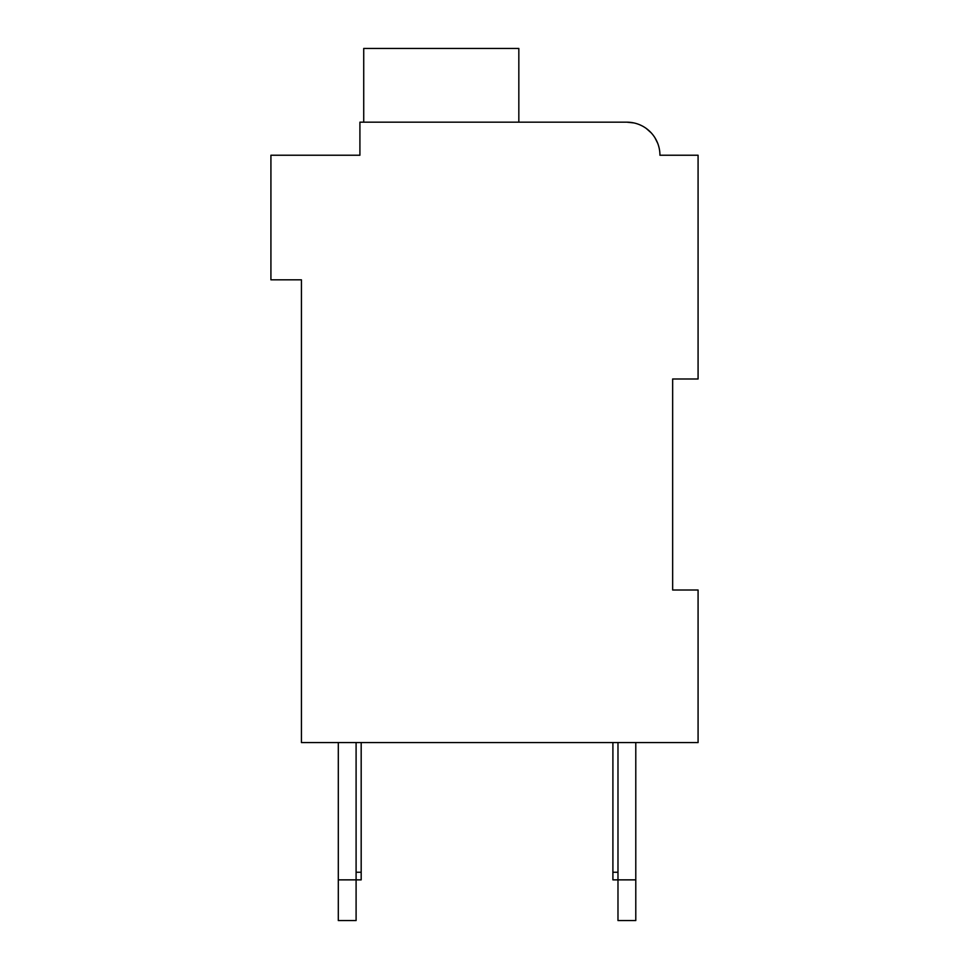 <?xml version="1.0" encoding="UTF-8"?>
<svg xmlns="http://www.w3.org/2000/svg" width="969" height="969" viewBox="0 0 969 969"><rect width="100%" height="100%" fill="white"/><g stroke="black" fill="none" stroke-linecap="round" stroke-linejoin="round"><path stroke-width="1.45" d="M672.656 378.988L698.08 378.988L698.08 155.234L659.937 155.234A33.055 33.055 0 0 0 626.882 122.179L359.911 122.179L359.911 155.234L270.92 155.234L270.92 279.823L301.432 279.823L301.432 742.569L698.08 742.569L698.08 590.012L672.656 590.012L672.656 378.988M356.095 742.569L356.095 920.55L338.302 920.55L338.302 742.569M361.183 742.569L361.183 879.864L338.302 879.864M635.785 742.569L635.785 920.55L617.98 920.55L617.98 742.569M635.785 879.864L612.905 879.864L612.905 742.569M352.292 155.234L359.911 155.234L359.911 137.441M626.882 122.179L633.799 122.918L626.882 122.179L522.642 122.179M667.568 155.234L659.937 155.234M640.424 125.086L641.72 125.704L640.424 125.086M646.311 128.502L651.192 132.838L646.311 128.502M654.983 137.828L657.709 143.291L654.983 137.828M518.827 122.179L518.827 48.45L363.726 48.45L363.726 122.179M612.905 872.245L617.98 872.245M361.183 872.245L356.095 872.245"/></g></svg>
